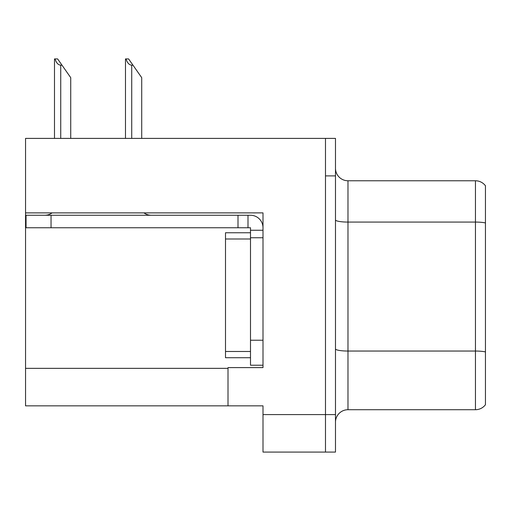 <?xml version="1.0" encoding="UTF-8"?>
<svg xmlns="http://www.w3.org/2000/svg" width="511" height="511" viewBox="0 0 511 511"><rect width="100%" height="100%" fill="white"/><g stroke="black" fill="none" stroke-linecap="round" stroke-linejoin="round"><path stroke-width="0.77" d="M262.999 237.756L262.999 340.23L250.499 340.23L250.499 365.224L262.999 365.224L262.999 340.23L262.999 367.601L228.008 367.601L228.008 405.843L25.55 405.843L25.55 212.883L262.999 212.883L262.999 237.756L250.499 237.756L250.499 227.759L238.005 227.759L238.005 215.259L250.499 215.259A12.5 12.5 0 0 1 262.999 227.765M228.008 405.843L262.999 405.843L262.999 452.082L325.488 452.082L325.488 414.593L325.488 452.082L335.484 452.082L335.484 414.593L325.488 414.593L325.488 138.398L25.55 138.398L25.55 212.883M485.45 185.768A12.5 12.5 0 0 0 475.454 180.766A12.5 12.5 0 0 1 485.45 185.768L485.45 404.718A12.5 12.5 0 0 1 475.454 409.713L347.978 409.713A12.5 12.5 0 0 0 335.484 422.214M325.488 138.398L335.484 138.398L335.484 175.893L325.488 175.893L325.488 414.593L262.999 414.593M485.45 223.812L485.45 404.718M335.484 175.893L335.484 414.593M485.45 222.943A12.5 2.172 180 0 0 475.454 222.074L475.454 180.766L347.978 180.766A12.5 12.5 0 0 1 335.484 168.266A12.5 12.5 0 0 0 347.978 180.766L347.978 409.713M126.057 58.918L128.593 58.918L132.969 65.165L131.723 65.165C129.142 64.967 127.252 62.885 126.057 58.918L125.476 58.918L125.476 138.398M141.719 138.398L141.719 77.666L132.969 65.165M55.073 58.918L57.609 58.918L61.984 65.165L60.739 65.165C58.158 64.967 56.267 62.885 55.073 58.918L54.492 58.918L54.492 138.398M70.735 138.398L70.735 77.666L61.984 65.165M52.122 212.883A12.5 12.5 0 0 1 44.796 215.259M143.942 212.883A12.5 12.5 0 0 0 151.275 215.259M238.005 227.759L26.048 227.759L26.048 215.259L238.005 215.259M250.499 365.224L262.999 365.224M248.001 227.759L248.001 215.259M262.999 230.257L250.499 230.257M250.499 340.23L250.499 232.754L225.504 232.754L225.504 239.001L250.499 239.001M250.499 357.726L225.504 357.726L225.504 239.001M25.55 368.348L228.008 368.348M485.45 351.913A12.5 2.172 180 0 0 475.454 351.044L475.454 222.074L347.978 222.074A12.5 2.172 0 0 1 335.484 219.902M475.454 409.713L475.454 351.044L347.978 351.044A12.5 2.172 0 0 1 335.484 348.879M131.723 138.398L131.723 65.165M60.739 138.398L60.739 65.165M51.043 227.759L51.043 215.259M225.504 351.479L250.499 351.479"/></g></svg>
